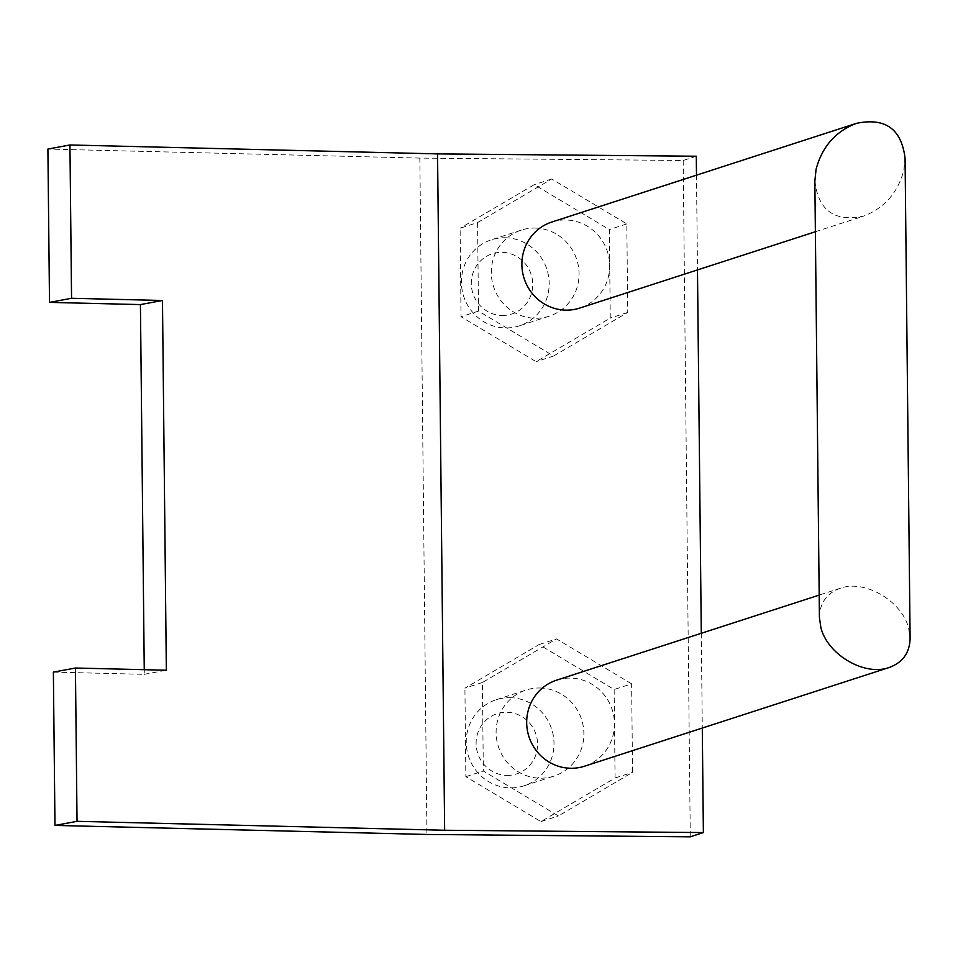 <?xml version="1.0" encoding="UTF-8"?>
<svg xmlns="http://www.w3.org/2000/svg" width="958" height="958" viewBox="0 0 958 958"><rect width="100%" height="100%" fill="white"/><g stroke="black" fill="none" stroke-linecap="round" stroke-linejoin="round"><path stroke-width="0.72" stroke-dasharray="4.79 3.59" d="M539.522 687.988A45.23 43.745 -107.9 0 1 583.278 726.451A45.23 43.745 -107.9 0 1 553.94 776.112A45.23 43.745 -107.9 0 1 540.468 778.171A45.23 43.745 -107.9 0 1 496.711 739.708A45.23 43.745 -107.9 0 1 526.062 690.047A45.23 43.745 -107.9 0 1 539.522 687.988M509.632 697.675A45.23 43.745 -107.9 0 1 553.389 736.139A45.23 43.745 -107.9 0 1 524.05 785.8A45.23 43.745 -107.9 0 1 510.578 787.859A45.23 43.745 -107.9 0 1 466.821 749.384A45.23 43.745 -107.9 0 1 496.172 699.735A45.23 43.745 -107.9 0 1 509.632 697.675M507.165 775.393A31.662 30.62 72.1 0 0 537.558 744.103A31.662 30.62 72.1 0 0 506.507 712.261A31.662 30.62 72.1 0 0 476.114 743.552A31.662 30.62 72.1 0 0 507.165 775.393M504.818 237.752A45.23 43.745 -107.9 0 1 548.575 276.215A45.23 43.745 -107.9 0 1 519.236 325.876A45.23 43.745 -107.9 0 1 505.764 327.935A45.23 43.745 -107.9 0 1 462.007 289.472A45.23 43.745 -107.9 0 1 491.358 239.811A45.23 43.745 -107.9 0 1 504.818 237.752M534.708 228.064A45.23 43.745 -107.9 0 1 578.464 266.54A45.23 43.745 -107.9 0 1 549.126 316.188A45.23 43.745 -107.9 0 1 535.654 318.248A45.23 43.745 -107.9 0 1 491.897 279.784A45.23 43.745 -107.9 0 1 521.248 230.136A45.23 43.745 -107.9 0 1 534.708 228.064M502.351 315.469A31.662 30.62 72.1 0 0 532.744 284.179A31.662 30.62 72.1 0 0 501.681 252.337A31.662 30.62 72.1 0 0 471.288 283.628A31.662 30.62 72.1 0 0 502.351 315.469M556.634 680.144A45.23 43.745 -107.9 0 1 614.461 723.577A45.23 43.745 -107.9 0 1 584.512 766.208M819.413 617.431C819.785 602.917 826.79 593.182 840.429 588.212C864.906 579.291 902.125 601.145 908.651 628.268L910.1 638.327M814.851 181.146C818.348 210.497 834.574 222.16 863.505 216.149C884.378 208.137 897.826 192.798 903.849 170.153L905.07 158.357M551.832 222.028A45.23 43.745 -107.9 0 1 609.659 265.45A45.23 43.745 -107.9 0 1 579.71 308.081M482.389 682.491L464.917 688.155L539.067 644.566L614.15 689.497L631.621 683.832L632.543 772.352L558.394 815.929L483.323 771.01L482.389 682.491L556.538 638.914L631.621 683.832M614.15 689.497L615.072 778.004L540.923 821.593L465.851 776.663L464.917 688.155M465.851 776.663L483.323 771.01M540.923 821.593L558.394 815.929M615.072 778.004L632.543 772.352M539.067 644.566L556.538 638.914M696.298 156.226L683.186 160.465L419.844 158.094L426.933 834.454M683.186 160.465L690.275 836.825M477.575 222.567L478.497 311.087L553.58 356.017L627.73 312.428L626.807 223.921L551.724 178.99L477.575 222.567L460.103 228.232L461.026 316.739L536.109 361.669L610.258 318.092L609.336 229.573L534.253 184.643L460.103 228.232M553.58 356.017L536.109 361.669M478.497 311.087L461.026 316.739M627.73 312.428L610.258 318.092M626.807 223.921L609.336 229.573M551.724 178.99L534.253 184.643M419.844 158.094L47.9 149.065M53.373 672.121L144.299 674.324L144.251 669.69M696.49 175.158L697.484 269.928M701.292 633.286L702.286 728.056M144.299 674.324L166.345 670.229M524.05 785.8L553.94 776.112M549.126 316.188L519.236 325.876M840.429 588.212L819.186 595.098M815.378 231.74L863.505 216.149M521.248 230.136L491.358 239.811M496.172 699.735L526.062 690.047"/><path stroke-width="1.44" d="M815.378 231.74L579.71 308.081A45.23 43.745 -107.9 0 1 521.882 264.659A45.23 43.745 -107.9 0 1 551.832 222.028L856.416 123.354C835.544 131.366 822.096 146.706 816.072 169.362L814.851 181.146L819.413 617.431L820.862 627.478C827.389 654.613 864.607 676.468 889.084 667.534L584.512 766.208A45.23 43.745 -107.9 0 1 526.684 722.787A45.23 43.745 -107.9 0 1 556.634 680.144L819.186 595.098M856.416 123.354C885.348 117.343 901.562 129.007 905.07 158.357L910.1 638.327C909.729 652.829 902.723 662.565 889.084 667.534M690.275 836.825L426.933 834.454L54.977 825.425L77.035 821.329L444.644 830.251L703.376 832.574L690.275 836.825M144.251 669.69L140.431 304.584L49.505 302.381L47.9 149.065L69.946 144.969L437.555 153.891L696.298 156.226L696.49 175.158M49.505 302.381L71.551 298.285L162.477 300.489L166.345 670.229L75.431 668.025L53.373 672.121L54.977 825.425M697.484 269.928L701.292 633.286M702.286 728.056L703.376 832.574M437.555 153.891L444.644 830.251M140.431 304.584L162.477 300.489M69.946 144.969L71.551 298.285M75.431 668.025L77.035 821.329"/></g></svg>
